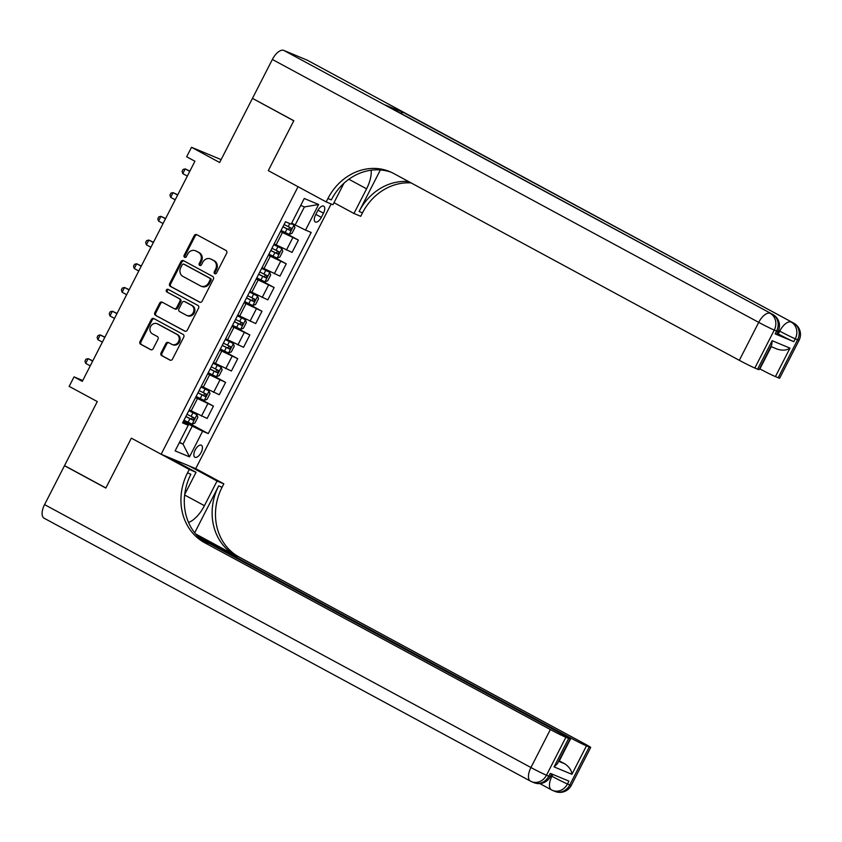 <?xml version="1.0" encoding="UTF-8"?>
<svg xmlns="http://www.w3.org/2000/svg" width="842" height="842" viewBox="0 0 842 842"><rect width="100%" height="100%" fill="white"/><g stroke="black" fill="none" stroke-linecap="round" stroke-linejoin="round"><path stroke-width="1.26" d="M214.752 273.703A1.463 1.295 -67.4 0 0 216.552 273.008L226.677 253.221A2.094 1.842 -67.4 0 0 226.003 250.474L196.775 234.676A2.094 1.842 -67.4 0 0 194.207 235.665L184.072 255.452A1.463 1.295 -67.4 0 0 186.345 256.684L187.661 254.116A6.704 5.905 -67.4 0 1 195.428 250.748A6.704 5.905 -67.4 0 1 195.902 250.969L198.344 252.284A6.704 5.905 -67.4 0 1 200.491 261.052L199.175 263.62A1.463 1.295 -67.4 0 0 201.448 264.841L202.764 262.283A6.704 5.905 -67.4 0 1 210.532 258.904A6.704 5.905 -67.4 0 1 211.005 259.136L213.447 260.452A6.704 5.905 -67.4 0 1 215.594 269.219L214.278 271.777A1.463 1.295 -67.4 0 0 214.752 273.703M201.133 452.491A6.831 3.221 118.4 0 0 201.385 445.239A6.831 3.221 118.4 0 0 195.155 450.007A6.831 3.221 118.4 0 0 194.891 457.248A6.831 3.221 118.4 0 0 201.133 452.491M161.043 352.914A2.094 1.842 -67.4 0 0 161.717 355.65L169.916 360.092A2.094 1.842 -67.4 0 0 172.494 359.102L183.745 337.126A2.094 1.842 -67.4 0 0 183.072 334.39L153.844 318.581A2.094 1.842 -67.4 0 0 151.265 319.571L140.014 341.547A2.094 1.842 -67.4 0 0 140.688 344.283L150.592 349.64A2.094 1.842 -67.4 0 0 153.17 348.662L157.98 339.252A2.094 1.842 -67.4 0 0 157.317 336.516L152.402 333.853A5.599 4.936 -67.4 0 1 150.497 326.749A5.599 4.936 -67.4 0 1 157.107 323.707A5.599 4.936 -67.4 0 1 157.496 323.896L176.746 334.295A5.599 4.936 -67.4 0 1 178.651 341.399A5.599 4.936 -67.4 0 1 172.042 344.452A5.599 4.936 -67.4 0 1 171.642 344.262L168.442 342.526A2.094 1.842 -67.4 0 0 165.863 343.504L161.043 352.914L161.98 353.303A2.094 1.842 -67.4 0 0 162.653 356.04L170.463 360.271M252.411 98.451L219.646 162.495L191.523 147.287L186.661 156.77L194.934 161.243L82.306 381.352L74.033 376.879L69.17 386.373L97.293 401.571L64.529 465.615L105.881 487.971L131.373 438.156L161.148 454.259L298.057 186.714L268.282 170.621L326.18 201.912L327.927 198.501A53.33 46.963 112.6 0 1 389.793 171.621A53.33 46.963 112.6 0 1 393.561 173.42L739.308 360.323L758.726 322.381L272.366 59.456L252.463 98.356L293.816 120.711L268.282 170.621L293.774 120.806L253.389 98.861M199.565 302.162A2.094 1.842 -67.4 0 0 202.133 301.183L213.384 279.197A2.094 1.842 -67.4 0 0 212.71 276.46L183.482 260.662A2.094 1.842 -67.4 0 0 180.904 261.641L169.663 283.628A2.094 1.842 -67.4 0 0 170.326 286.364L199.859 302.289M198.565 308.161L187.313 330.138A2.094 1.842 -67.4 0 1 184.735 331.127L155.507 315.329A2.094 1.842 -67.4 0 1 154.844 312.582L159.654 303.183A2.094 1.842 -67.4 0 1 162.232 302.194L174.084 308.604A2.094 1.842 -67.4 0 0 176.662 307.614L179.851 301.383A2.094 1.842 -67.4 0 0 179.178 298.636L166.842 291.963A1.463 1.295 -67.4 0 1 168.179 289.364L197.891 305.425A2.094 1.842 -67.4 0 1 198.565 308.161M317.687 210.774L315.55 214.942A6.61 3.126 118.4 0 0 315.308 221.972A6.61 3.126 118.4 0 0 321.339 217.352L323.475 213.184A6.61 3.126 118.4 0 0 323.728 206.153A6.61 3.126 118.4 0 0 317.687 210.774M331.138 203.975L195.702 468.647L161.148 454.259M318.634 204.49L305.53 230.108L295.174 224.972L304.404 206.943L318.634 204.49L304.257 198.501L291.153 224.119L285.501 221.762L182.577 422.894L188.229 425.252L183.04 421.989M183.851 420.4L208.258 433.588L311.182 232.455L305.53 230.108M208.258 433.588L202.606 431.241L189.492 456.859L175.115 450.87L188.229 425.252M82.737 380.51L74.033 376.879M221.12 159.612L191.523 147.287M304.404 206.943L300.72 205.416M295.174 224.972L291.679 223.088M179.535 442.239L183.03 444.134L192.25 426.105L183.388 421.316M195.997 396.687L213.447 406.118L207.132 418.453L189.218 409.928M213.447 406.118L195.523 397.592M208.132 372.964L225.582 382.394L219.267 394.73L201.354 386.215M225.582 382.394L207.658 373.88M220.267 349.251L237.718 358.681L231.403 371.017L213.489 362.492M237.718 358.681L219.804 350.156M232.403 325.528L249.853 334.958L243.548 347.293L225.624 338.779M249.853 334.958L231.939 326.443M244.538 301.804L261.988 311.245L255.684 323.581L237.76 315.055M261.988 311.245L244.075 302.72M256.684 278.092L274.134 287.522L267.819 299.857L249.906 291.332M274.134 287.522L256.21 279.007M268.819 254.368L286.269 263.809L279.954 276.134L262.041 267.619M286.269 263.809L268.345 255.284M280.954 230.655L298.405 240.086L292.09 252.421L274.176 243.896M298.405 240.086L280.491 231.571M179.346 442.597L183.03 444.134L189.492 456.859M192.25 426.105L202.606 431.241M215.363 273.829A1.463 1.295 -67.4 0 1 215.215 272.166L216.52 269.608A6.704 5.905 -67.4 0 0 214.373 260.841L213.447 260.452M210.532 258.904L211.468 259.294A6.704 5.905 -67.4 0 1 211.942 259.525L214.373 260.841M195.428 250.748L196.365 251.137A6.704 5.905 -67.4 0 1 196.839 251.358L199.27 252.674A6.704 5.905 -67.4 0 1 201.417 261.441L200.112 264.009A1.463 1.295 -67.4 0 0 200.259 265.672M197.165 234.886A2.094 1.842 -67.4 0 0 195.133 236.055L185.008 255.842A1.463 1.295 -67.4 0 0 185.156 257.505M183.872 260.873A2.094 1.842 -67.4 0 0 181.84 262.03L170.589 284.007A2.094 1.842 -67.4 0 0 171.263 286.754L200.112 302.341M210.058 280.018A1.463 1.295 -67.4 0 0 209.595 278.102L183.935 264.23A1.463 1.295 -67.4 0 0 182.135 264.925L180.746 267.619A6.704 5.905 -67.4 0 0 182.893 276.397L200.438 285.87A6.704 5.905 -67.4 0 0 200.912 286.101A6.704 5.905 -67.4 0 0 208.679 282.723L210.058 280.018L210.995 280.407A1.463 1.295 -67.4 0 0 210.521 278.492L209.595 278.102M184.661 264.535A1.463 1.295 -67.4 0 1 184.872 264.62L210.521 278.492M200.912 286.101L201.838 286.49A6.704 5.905 -67.4 0 0 209.616 283.112L208.679 282.723M210.995 280.407L209.616 283.112M185.282 331.306L155.507 315.329M162.611 302.404A2.094 1.842 -67.4 0 0 160.59 303.573L155.77 312.971A2.094 1.842 -67.4 0 0 156.444 315.718M174.389 308.73L175.02 308.993A2.094 1.842 -67.4 0 0 177.599 308.004L180.788 301.762A2.094 1.842 -67.4 0 0 180.114 299.026L166.842 291.963M168.642 289.616A1.463 1.295 -67.4 0 0 167.779 292.353M186.387 315.255A5.599 4.936 -67.4 0 0 186.777 315.445A5.599 4.936 -67.4 0 0 193.386 312.393A5.599 4.936 -67.4 0 0 191.481 305.288L184.703 301.625A2.094 1.842 -67.4 0 0 182.125 302.604L178.936 308.846A2.094 1.842 -67.4 0 0 179.609 311.582L186.387 315.255M186.777 315.445L187.713 315.834A5.599 4.936 -67.4 0 0 194.323 312.782A5.599 4.936 -67.4 0 0 192.418 305.678L191.481 305.288M185.335 301.889A2.094 1.842 -67.4 0 1 185.64 302.015L192.418 305.678M168.821 342.736A2.094 1.842 -67.4 0 0 166.79 343.894L161.98 353.303M172.042 344.452L172.978 344.831A5.599 4.936 -67.4 0 0 179.578 341.789A5.599 4.936 -67.4 0 0 177.673 334.684L176.746 334.295M157.107 323.707L158.043 324.086A5.599 4.936 -67.4 0 1 158.433 324.275L177.673 334.684M154.233 318.792A2.094 1.842 -67.4 0 0 152.202 319.96L140.951 341.936A2.094 1.842 -67.4 0 0 141.624 344.673L151.139 349.819M281.07 230.424L289.185 234.413L292.016 233.297L294.932 227.603L294.037 224.93L291.374 223.688M294.037 224.93L291.437 223.562M189.882 171.126L185.219 168.895L182.798 173.641L187.334 176.094M282.912 226.814L290.122 230.413L291.29 228.129L284.08 224.54M288.911 226.845C289.806 228.214 289.416 228.971 287.743 229.119L282.975 226.709M189.766 171.358L185.219 168.895L183.04 169.452L182.072 171.347L182.798 173.641M268.935 254.137L277.05 258.136L279.881 257.02L282.796 251.326L281.902 248.653L273.787 244.654M281.902 248.653L273.839 244.548M177.746 194.839L173.084 192.618L170.663 197.365L175.199 199.817M270.777 250.537L277.986 254.126L279.155 251.853L271.945 248.264M276.765 250.569C277.671 251.926 277.281 252.684 275.608 252.842L270.829 250.432M177.63 195.07L173.084 192.618L170.905 193.165L169.937 195.07L170.663 197.365M256.799 277.86L264.904 281.86L267.745 280.733L270.661 275.039L269.766 272.366L261.651 268.377M269.766 272.366L261.704 268.272M165.6 218.562L160.948 216.331L158.517 221.078L163.064 223.53M258.641 274.25L265.851 277.849L267.009 275.566L259.81 271.977M264.63 274.281C265.525 275.65 265.135 276.408 263.472 276.565L258.694 274.155M165.485 218.794L160.948 216.331L158.77 216.889L157.801 218.783L158.517 221.078M244.664 301.583L252.768 305.572L255.61 304.457L258.526 298.763L257.62 296.089L249.516 292.09M257.62 296.089L249.569 291.985M153.465 242.285L148.813 240.054L146.382 244.801L150.929 247.253M246.506 297.973L253.716 301.562L254.873 299.289L247.674 295.7M252.495 298.005C253.389 299.363 253 300.12 251.326 300.278L246.559 297.868M153.349 242.507L148.813 240.054L146.634 240.601L145.666 242.507L146.382 244.801M232.518 325.296L240.633 329.296L243.475 328.17L246.38 322.475L245.485 319.802L237.381 315.813M245.485 319.802L237.433 315.708M141.33 265.998L136.678 263.767L134.246 268.514L138.783 270.966M234.371 321.697L241.57 325.286L242.738 323.012L235.528 319.413M240.359 321.718C241.254 323.086 240.865 323.844 239.191 324.002L234.423 321.591M141.214 266.23L136.678 263.767L134.499 264.325L133.52 266.219L134.246 268.514M775.135 333.895L776.598 331.043A12.798 0.537 27.1 0 0 778.061 331.516L776.608 334.358A12.798 0.537 -152.9 0 1 775.135 333.895L793.806 341.673A12.798 0.537 -152.9 0 1 778.282 333.969L779.734 331.127L778.534 330.474M777.124 333.348L778.282 333.969M334 202.69L353.956 213.479L366.586 188.819A23.997 11.335 118.4 0 0 371.143 170.2M353.956 213.479L360.734 216.299L362.481 212.889A53.33 46.963 112.6 0 1 411.096 182.903M380.373 169.947L359.113 211.489A53.33 46.963 112.6 0 1 408.644 181.577M326.18 201.912L332.948 204.732L343.946 183.251M272.366 59.456A12.798 6.041 -61.6 0 1 283.796 50.404L772.493 314.298A12.798 11.272 -67.4 0 1 776.598 331.043L774.261 330.075L754.842 368.028L757.589 369.175A12.798 0.537 -152.9 0 0 759.063 369.638L771.746 344.862L772.156 340.705L789.996 348.135L775.429 376.595L778.187 377.742L797.606 339.8L795.269 338.821L793.806 341.673M775.429 376.595A12.798 0.537 -152.9 0 1 759.894 368.901L771.283 346.662M400.476 113.175A12.798 6.041 -61.6 0 1 404.065 112.807L793.501 323.044A12.798 11.272 -67.4 0 1 797.606 339.8A12.798 0.537 27.1 0 0 799.069 340.263L779.65 378.205A12.798 0.537 -152.9 0 1 778.187 377.742M283.796 50.404L307.141 60.129A12.798 6.041 -61.6 0 1 307.393 60.245A12.798 6.041 -61.6 0 1 307.646 60.403M404.065 112.807L385.383 105.039A12.798 6.041 -61.6 0 1 385.647 105.155A12.798 6.041 -61.6 0 1 385.899 105.313M754.842 368.028A12.798 0.537 -152.9 0 1 739.308 360.323M327.927 198.501L331.295 199.901A53.33 46.963 112.6 0 1 391.456 172.357M789.996 348.135C786.607 350.419 782.365 350.746 777.261 349.125M571.276 785.407A12.798 12.798 0 0 1 554.962 791.396A12.798 11.272 -67.4 0 0 569.802 784.944L589.232 746.991A12.798 0.537 27.1 0 0 590.695 747.454L571.276 785.407A12.798 0.537 -152.9 0 1 569.802 784.944L567.476 783.976L568.929 781.123L550.258 773.345L548.795 776.198L546.469 775.219A12.798 0.537 -152.9 0 1 530.934 767.525L550.352 729.572A12.798 0.537 27.1 0 0 565.887 737.276L546.469 775.219A12.798 11.272 112.6 0 1 531.618 781.671A12.798 11.272 112.6 0 1 530.713 781.239A12.798 6.041 118.4 0 1 530.449 781.113A12.798 12.798 0 0 0 531.618 781.671L533.954 782.65A12.798 11.272 -67.4 0 0 548.795 776.198A12.798 0.537 -152.9 0 0 550.268 776.661L551.668 773.935M44.352 518.325A12.798 6.041 -61.6 0 1 44.089 518.198A12.798 6.041 -61.6 0 1 44.573 504.611L64.476 465.71L105.839 488.065L131.373 438.156L189.271 469.457L187.524 472.878A53.33 46.963 -67.4 0 0 204.606 542.669L550.352 729.572M188.555 522.482A23.997 11.335 118.4 0 0 204.427 505.695L217.047 481.024L223.825 483.845L222.067 487.265A53.33 46.963 -67.4 0 0 239.16 557.057L584.906 743.96A12.798 0.537 27.1 0 1 590.695 747.454M167.916 457.08L196.039 472.278L184.714 494.422M196.039 472.278L189.271 469.457M194.681 532.807L218.71 485.866A53.33 46.963 -67.4 0 0 235.792 555.657L195.586 533.923M558.656 761.273L565.003 763.915C569.329 767.051 571.623 770.525 571.907 774.314L554.078 766.883L568.634 738.423L565.887 737.276M568.634 738.423A12.798 0.537 27.1 0 0 570.108 738.887A12.798 0.537 27.1 0 0 564.319 735.392L199.922 538.406M65.455 466.11L64.476 465.71M188.924 465.826L217.047 481.024M195.702 468.647L223.825 483.845M197.933 536.501L570.95 738.15A12.798 0.537 27.1 0 0 586.474 745.844L571.907 774.314M589.232 746.991L586.474 745.844M565.003 763.915A12.798 0.537 -152.9 0 1 559.288 760.915L570.95 738.15M187.524 472.878L190.881 474.278A53.33 46.963 -67.4 0 0 207.974 544.069L204.606 542.669M554.078 766.883L557.425 763.662L570.108 738.887M179.525 461.911L178.946 463.037M177.525 462.269L178.03 461.29M220.383 349.02L228.498 353.008L231.34 351.893L234.244 346.199L233.35 343.525L225.246 339.526M233.35 343.525L225.298 339.421M129.194 289.722L124.532 287.49L122.111 292.237L126.647 294.689M222.235 345.409L229.434 348.998L230.603 346.725L223.393 343.136M228.224 345.441C229.119 346.799 228.729 347.557 227.056 347.714L222.288 345.304M129.079 289.943L124.532 287.49L122.353 288.038L121.385 289.943L122.111 292.237M208.248 372.732L216.362 376.732L219.194 375.606L222.109 369.912L221.214 367.238L213.1 363.249M221.214 367.238L213.152 363.144M117.059 313.435L112.396 311.214L109.976 315.95L114.512 318.402M210.09 369.133L217.299 372.722L218.467 370.448L211.258 366.849M216.078 369.154C216.983 370.522 216.594 371.28 214.92 371.438L210.142 369.028M116.943 313.666L112.396 311.214L110.218 311.761L109.249 313.656L109.976 315.95M196.112 396.456L204.217 400.445L207.058 399.329L209.974 393.635L209.079 390.962L200.964 386.962M209.079 390.962L201.017 386.857M104.924 337.158L100.261 334.927L97.83 339.673L102.377 342.126M197.954 392.846L205.164 396.445L206.322 394.161L199.122 390.572M203.943 392.877C204.838 394.235 204.448 395.003 202.785 395.151L198.007 392.74M104.797 337.379L100.261 334.927L98.082 335.484L97.114 337.379L97.83 339.673M183.977 420.169L192.081 424.168L194.923 423.042L197.838 417.358L196.933 414.674L188.829 410.685M196.933 414.674L188.882 410.58M92.778 360.871L88.126 358.65L85.695 363.386L90.241 365.849M185.819 416.569L193.029 420.158L194.186 417.885L186.987 414.285M191.808 416.59C192.702 417.958 192.313 418.716 190.639 418.874L185.871 416.464M92.662 361.102L88.126 358.65L85.947 359.197L84.979 361.092L85.695 363.386M191.134 410.97L197.438 398.634M203.269 387.246L209.584 374.911M215.405 363.533L221.72 351.198M227.54 339.81L233.855 327.475M239.675 316.087L245.99 303.762M251.821 292.374L258.126 280.039M263.956 268.651L270.271 256.326M276.092 244.938L282.407 232.602M286.448 250.063L292.753 237.739M274.303 273.787L280.618 261.452M262.167 297.51L268.482 285.175M250.032 321.223L256.347 308.888M237.897 344.946L244.212 332.611M225.761 368.659L232.066 356.324M213.615 392.383L219.93 380.047M201.48 416.095L207.795 403.76M317.992 210.216L323.475 213.184M315.845 214.384L321.339 217.352M216.52 269.608L215.594 269.219M211.942 259.525L211.005 259.136M200.112 264.009L199.175 263.62M201.417 261.441L200.491 261.052M199.27 252.674L198.344 252.284M196.839 251.358L195.902 250.969M185.008 255.842L184.072 255.452M195.133 236.055L194.207 235.665M215.215 272.166L214.278 271.777M171.263 286.754L170.326 286.364M170.589 284.007L169.663 283.628M181.84 262.03L180.904 261.641M184.872 264.62L183.935 264.23M155.77 312.971L154.844 312.582M160.59 303.573L159.654 303.183M177.599 308.004L176.662 307.614M180.788 301.762L179.851 301.383M180.114 299.026L179.178 298.636M185.64 302.015L184.703 301.625M166.79 343.894L165.863 343.504M158.433 324.275L157.496 323.896M141.624 344.673L140.688 344.283M140.951 341.936L140.014 341.547M152.202 319.96L151.265 319.571M162.653 356.04L161.717 355.65M289.259 234.392L294.058 224.993M288.196 226.624L289.764 223.54M285.185 232.508L287.027 228.898M287.743 229.119L290.122 230.413M277.113 258.105L281.923 248.716M276.05 250.348L277.902 246.738M273.04 256.221L274.892 252.621M275.608 252.842L277.986 254.126M264.977 281.828L269.787 272.44M263.914 274.06L265.767 270.461M260.904 279.944L262.757 276.334M263.472 276.565L265.851 277.849M252.842 305.541L257.652 296.152M251.779 297.784L253.621 294.174M248.769 303.657L250.611 300.057M251.326 300.278L253.716 301.562M240.707 329.264L245.506 319.876M239.644 321.497L241.486 317.897M236.634 327.38L238.475 323.77M239.191 324.002L241.57 325.286M359.113 211.489L362.481 212.889M385.647 105.155L772.756 314.424A12.798 6.041 118.4 0 0 772.493 314.298L385.383 105.039M307.393 60.245L793.764 323.17A12.798 6.041 118.4 0 0 793.501 323.044L307.141 60.129M757.589 369.175L772.156 340.705M779.734 331.127A12.798 0.537 27.1 0 0 795.269 338.821A12.798 11.272 112.6 0 0 791.164 322.076A12.798 6.041 118.4 0 0 779.734 331.127M758.726 322.381A12.798 0.537 27.1 0 0 774.261 330.075A12.798 11.272 112.6 0 0 770.156 313.329A12.798 6.041 118.4 0 0 758.726 322.381M348.872 179.241L366.586 188.819M218.71 485.866L222.067 487.265M235.792 555.657L239.16 557.057M44.573 504.611L530.934 767.525A12.798 6.041 118.4 0 0 530.449 781.113L44.089 518.198M550.784 775.65L551.942 776.271L552.878 774.44M551.942 776.271A12.798 6.041 118.4 0 0 551.457 789.87A12.798 6.041 118.4 0 0 551.721 789.985A12.798 11.272 112.6 0 0 552.626 790.428A12.798 11.272 112.6 0 0 567.476 783.976A12.798 0.537 -152.9 0 1 551.942 776.271M184.64 495.001L204.427 505.695M228.571 352.987L233.371 343.589M227.508 345.22L229.35 341.61M224.498 351.103L226.34 347.493M227.056 347.714L229.434 348.998M216.426 376.7L221.235 367.312M215.363 368.933L217.215 365.333M212.352 374.816L214.205 371.217M214.92 371.438L217.299 372.722M204.29 400.424L209.1 391.025M203.227 392.656L205.08 389.046M200.217 398.54L202.069 394.93M202.785 395.151L205.164 396.445M192.155 424.136L196.965 414.748M191.092 416.369L192.934 412.769M188.082 422.252L189.924 418.653M190.639 418.874L193.029 420.158M184.766 264.577L183.83 264.188M175.168 309.067L174.231 308.677M185.493 301.941L184.556 301.552M799.069 340.263A12.798 12.798 0 0 0 793.764 323.17M778.061 331.516A12.798 12.798 0 0 0 772.756 314.424M777.871 349.409L770.904 346.504M533.954 782.65A12.798 12.798 0 0 0 550.268 776.661M539.859 783.597L551.457 789.87A12.798 12.798 0 0 0 552.626 790.428L554.962 791.396"/></g></svg>
